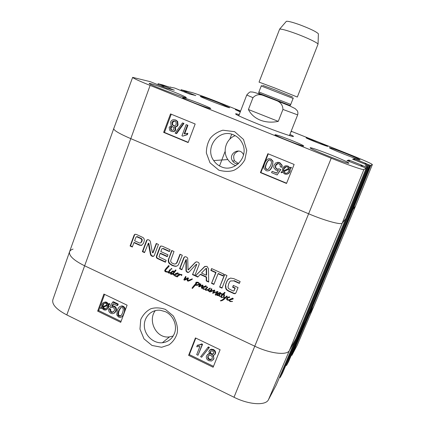 <?xml version="1.0" encoding="UTF-8"?>
<svg xmlns="http://www.w3.org/2000/svg" width="425" height="425" viewBox="0 0 425 425"><rect width="100%" height="100%" fill="white"/><g stroke="black" fill="none" stroke-linecap="round" stroke-linejoin="round"><path stroke-width="0.64" d="M219.948 296.368L218.843 295.912L218.891 295.173L217.844 295.577L216.893 295.407L216.787 294.546L217.462 293.42L220.139 292.427L220.559 292.984L219.858 293.585L219.465 293.585L220.166 292.899L219.619 292.995L217.218 294.711L217.324 295.189L218.37 294.982L220.963 293.123L219.497 295.173L219.481 296.007L220.214 296.151M219.465 294.297L220.718 293.101M219.305 294.451L219.778 294.042M219.619 292.995L218.232 293.606M220.166 292.899L220.479 292.65L220.107 292.708M220.049 293.027L220.373 292.735M220.007 293.091L220.363 292.777M219.863 293.245L220.32 292.841M219.465 293.585L219.842 293.255M219.858 293.585L220.177 293.335L219.778 293.335M216.787 294.546L217.712 293.25M216.893 295.407L217.106 294.291M217.844 295.577L218.158 295.322L217.212 295.147M218.668 295.285L218.158 295.322M218.843 295.912L219.204 294.918M219.364 296.347L219.56 296.018M219.459 295.949L219.162 295.651M220.224 296.108L219.677 296.092M171.025 268.627L171.774 268.664L171.615 269.195L171.025 268.627L171.291 268.488M171.918 268.956L171.456 268.558M168.401 271.92L169.607 270.024L170.25 269.461L170.717 269.684L168.932 272.329L168.401 271.92L168.258 272.292L165.692 271.873L164.857 271.293L164.73 270.342L166.244 268.186L168.826 265.598L169.182 266.108L165.83 269.811L165.405 271.171L168.401 271.92L170.393 269.455M168.258 265.928L168.773 265.593M168.05 266.092L168.523 265.79M168.077 266.231L168.449 265.891M166.244 268.186L168.475 266.029M164.73 270.342L166.643 267.978M164.857 271.293L165.256 271.081L165.134 270.13M165.192 271.655L165.591 271.447L165.256 271.081M165.692 271.873L166.095 271.66L165.591 271.447M166.733 272.043L167.131 271.83L166.095 271.66M167.508 272.154L167.854 271.968L167.131 271.83M167.742 272.218L167.992 271.936M168.852 272.329L168.874 272.77L170.855 272.356L170.048 272.924L168.603 273.105L168.258 272.292L168.911 272.297M168.194 272.526L168.555 272.329M168.603 273.105L169.001 272.887L168.597 272.329M169.463 273.211L169.862 272.993L169.001 272.887M169.081 271.798L168.799 271.708M168.72 272.021L169.06 271.835M169.607 270.024L170 269.817M223.996 294.419L224.591 294.955L224.113 296.538L224.554 298.084L226.722 296.039L227.343 296.39L223.72 299.652L221.935 300.672L220.331 300.772L222.397 299.795L223.996 298.419L223.587 296.113L223.874 294.865L224.357 295.104L224.31 294.631L223.114 294.557L221.329 296.496L221.521 297.011L223.152 297.303L221.436 297.495L220.809 296.979L220.846 296.092L222.392 294.307L221.404 294.302L221.159 293.755L222.881 293.903L224.809 292.358L225.075 292.729L223.566 294.169L224.033 294.387M224.432 293.563L223.927 293.909M223.704 293.266L224.676 292.336M221.404 294.302L221.717 294.047L221.473 293.643M222.392 294.307L222.7 294.052L221.717 294.047M222.201 294.493L222.7 294.052M220.846 296.092L221.983 294.684M220.809 296.979L221.159 295.832M221.313 297.447L221.627 297.187L221.122 296.724M221.547 297.521L221.627 297.187M223.045 297.266L221.861 297.261M223.114 294.557L222.572 294.945M223.964 294.498L223.423 294.302M223.587 296.113L224.108 294.982M223.89 297.973L224.198 297.712L223.895 295.858M224.007 298.26L224.198 297.712M223.996 298.419L224.315 297.999M223.38 299.035L224.304 298.159M220.772 300.921L220.878 300.592M221.096 300.879L221.404 300.613L221.085 300.656M221.935 300.672L222.243 300.406L221.404 300.613M224.018 299.397L222.243 300.406M226.668 297.006L226.217 297.373M224.867 297.819L226.775 296.039M177.629 276.064L177.188 276.048L179.068 273.812L179.488 274.168L179.015 274.784L180.258 274.327L181.927 274.64L181.618 275.639L181.496 274.752L180.014 274.885L178.479 275.644L177.469 276.776L176.853 276.845L176.901 276.393L178.011 275.846L177.57 275.83L179.191 273.843M177.613 276.154L178.011 275.846M177.592 276.181L177.99 275.937M176.72 276.606L177.119 276.372M176.853 276.845L177.103 276.388M177.087 276.941L177.379 276.627M181.788 274.523L179.722 274.879M181.496 274.752L181.831 274.561M181.512 275.087L181.9 274.619M181.427 275.565L181.889 274.869M178.808 274.067L179.191 273.854M177.188 276.048L176.901 276.393L175.344 276.25L174.404 275.103L174.882 274.97L175.509 275.905L177.57 275.83M174.404 275.262L174.792 274.996M174.675 275.809L175.058 275.591L174.792 275.044M175.344 276.25L175.732 276.032L175.312 275.798M177.071 276.186L175.732 276.032M174.882 274.97L175.265 274.449L174.494 274.624L177.57 272.813L178.229 273.147L178.117 273.748L175.265 274.449L174.988 274.911M177.639 273.466L176.024 274.024L178.022 273.248L176.471 273.636M177.57 273.349L177.953 273.137M177.592 273.498L178.022 273.248M174.882 274.401L174.298 275.129L173.342 274.885L172.948 273.923L172.008 274.348L170.563 274.072L170.473 273.302L171.663 271.687L173.49 270.932L173.952 271.798L175.78 269.933L176.04 270.284L173.613 273.594L173.528 274.401L174.494 274.624L176.077 273.248M174.856 274.497L175.243 274.279L174.877 274.407M175.35 274.401L175.653 274.231L175.243 274.279M175.982 274.507L176.364 274.29L175.881 274.194M177.82 273.95L176.364 274.29M174.893 274.901L175.174 274.741M173.087 273.238L173.676 272.191L173.278 271.442L172.098 272.117L170.993 273.817L173.474 273.02L174.064 271.979L173.671 271.23L172.943 271.586M172.72 273.477L173.474 273.02M173.278 271.442L173.671 271.23M173.384 271.665L173.772 271.453M173.421 271.782L173.809 271.57M173.676 272.191L174.064 271.979M173.357 272.776L173.745 272.563M175.02 270.465L175.706 269.912M173.952 271.798L175.403 270.257M172.237 271.267L172.832 270.943M171.663 271.687L172.624 271.054M170.786 272.781L172.056 271.474M170.473 273.302L171.179 272.563M170.563 274.072L170.956 273.854L170.871 273.089M170.956 274.322L171.349 274.104L170.956 273.854M172.008 274.348L172.401 274.136L171.349 274.104M172.948 273.923L172.401 274.136M173.342 274.885L173.687 274.608M173.522 274.348L173.336 273.705M173.613 275.06L174 274.842L173.729 274.667M174.42 274.933L174 274.842M205.466 290.259L205.509 289.037L207.432 286.939L207.713 287.348L206.167 288.92L205.843 289.877L207.039 289.898L210.2 288.044L210.295 288.453L208.622 290.397L208.686 290.695L210.157 290.732L209.116 291.221L208.441 291.109L208.048 290.068L205.466 290.259L205.806 290.015L205.7 289.186M206.954 290.402L207.288 290.158L205.806 290.015M208.048 290.068L207.288 290.158M208.08 290.482L208.383 289.823M208.441 291.109L208.776 290.859L208.415 290.233M209.116 291.221L209.445 290.971L208.776 290.859M209.674 291.082L210.003 290.833L209.445 290.971M210.157 290.732L211.331 289.313L211.384 288.713L211.703 288.74L211.942 289.542L210.747 291.136L214.588 290.052L214.774 290.796L213.472 292.639L217.738 291.422L217.972 291.747L215.942 295.03L215.374 295.136L215.316 294.281L217.207 291.853L212.739 293.245L214.03 290.604L210.062 291.922L209.419 291.688L211.719 288.745M208.861 288.867L209.546 288.336M208.68 289.058L209.196 288.623M206.024 288.214L207.214 287.087M205.705 288.729L206.359 287.969M205.509 289.037L205.381 289.335L203.432 289.223L202.746 288.772L202.566 287.571L205.711 285.765L206.38 286.11L206.268 286.716L203.299 287.486L202.953 288.246L204.329 289.011L205.509 289.037L206.045 288.485M205.742 289.138L206.098 288.803M210.178 290.753L210.487 290.482M209.419 291.688L210.508 290.509M209.812 291.938L210.141 291.688L209.748 291.438M212.192 291.242L210.391 291.672M214.03 290.604L212.521 290.992M213.929 291.029L214.354 290.355M213.658 291.47L214.253 290.78M212.548 293.165L213.982 291.221M213.323 293.197L213.648 292.942L212.872 292.915M215.581 292.358L213.648 292.942M216.367 292.076L215.905 292.108M217.207 291.853L216.686 291.826M216.426 292.682L217.526 291.603M215.677 293.542L216.745 292.432M215.316 294.281L215.996 293.287M215.374 295.136L215.64 294.026M211.331 289.313L211.661 289.064M203.963 286.949L206.045 286.073M203.586 287.369L203.926 287.13L203.479 287.353M204.085 287.47L204.425 287.226L203.926 287.13M206.284 286.678L204.425 287.226M202.566 287.571L203.873 286.365M202.475 288.219L202.911 287.332M202.746 288.772L203.092 288.533L202.821 287.98M203.432 289.223L203.772 288.979L203.092 288.533M205.466 289.117L203.772 288.979M201.678 288.315L201.45 287.061L202.385 285.584L199.203 286.806L198.677 286.615L200.494 283.858L200.972 284.378L199.612 286.078L202.768 285.021L203.07 285.621L201.88 288.166M199.66 285L200.701 283.847M198.741 286.073L200.01 284.766M198.677 286.615L199.091 285.834M198.831 286.721L199.028 286.376M199.203 286.806L199.548 286.567L199.182 286.482M202.385 285.584L199.548 286.567M202.39 285.616L202.725 285.345M201.45 287.061L202.73 285.382M201.37 288.054L201.795 286.817M230.743 299.296L232.815 298.398L230.743 299.296L231.822 299.131L232.815 298.398M229.224 300.571L229.378 299.875L232.523 298.111L233.208 298.462L233.091 299.067L230.063 299.832L229.712 300.597L230.371 301.229L232.549 301.511L230.196 301.585L229.224 300.571L229.542 299.954M229.5 301.128L229.798 300.863L229.527 300.305M230.196 301.585L230.493 301.314L229.798 300.863M232.565 301.437L230.493 301.314M230.865 299.822L231.163 299.556L230.658 299.455M233.155 298.95L231.163 299.556M229.532 299.965L229.675 299.609L229.181 300.22L227.402 300.077L226.753 299.63L226.637 298.297L229.229 296.724L229.596 297.511L228.31 297.58L227.056 298.987L227.492 299.641L229.362 299.869L230.254 298.987M228.31 297.58L227.667 298.026M229.149 297.303L228.607 297.319M229.224 297.319L229.447 297.043M229.325 297.42L229.622 297.16M226.637 298.297L227.593 297.288M226.753 299.63L227.056 299.365L226.939 298.037M227.402 300.077L227.704 299.811L227.056 299.365M228.772 300.294L229.07 300.029L227.704 299.811M190.209 279.677L192.185 278.885L192.445 279.007L191.733 279.56L189.986 280.495L188.137 280.845L187.452 279.841L187.653 278.566L185.465 279.862L184.057 280.027L185.773 276.457L186.044 277.121L184.599 279.528L187.908 277.769L188.546 278.242L187.728 279.857L187.94 280.675L190.209 279.677M186.086 278.837L186.841 278.37M184.057 280.027L183.844 279.618L185.635 276.415M183.844 279.618L184.216 279.395M184.45 280.208L184.822 279.985L184.429 279.799M185.815 279.645L184.822 279.985M186.262 279.374L185.852 279.623M189.986 280.495L188.1 281.175L187.319 280.75L187.159 279.416L187.653 278.566M187.287 278.789L186.405 279.252M187.159 279.416L187.526 279.193M187.085 280.07L187.452 279.841M187.319 280.75L187.685 280.521M187.77 281.074L188.137 280.845M188.1 281.175L188.466 280.946M192.068 279.347L190.352 280.266M198.597 284.447L199.038 284.027L198.618 283.225L197.131 282.652L195.819 282.949L195.978 282.253L197.954 282.195L199.559 283.395L199.66 284.378L197.386 285.313L195.256 285.265L192.435 288.426L192.164 288.288L192.791 287.008L196.222 282.907L196.77 283.289L195.495 284.867L198.597 284.447L199.383 283.788L198.231 282.524L196.169 282.721L196.286 282.158M195.904 283.14L195.712 283.512M195.187 284.251L196.068 283.278M195.017 284.468L195.537 284.012M194.257 285.473L195.075 284.431M193.582 286.211L194.613 285.239M192.791 287.008L193.938 285.972M192.759 287.141L193.152 286.769M192.02 288.076L193.115 286.896M192.164 288.288L192.382 287.831M195.659 285.318L196.01 285.085L195.612 285.032M197.386 285.313L197.737 285.079L196.01 285.085M198.964 284.877L197.737 285.079M199.298 284.676L199.623 284.447M195.819 282.949L196.169 282.721M196.084 282.811L196.435 282.577M196.44 282.678L196.791 282.45M197.131 282.652L197.482 282.423M197.88 282.752L198.231 282.524M198.618 283.225L198.969 282.992M199.038 284.027L199.383 283.788M198.815 284.267L199.16 284.033M296.023 338.523L289.404 350.508C287.172 355.603 270.353 353.717 254.729 346.184L84.479 265.726C73.7 260.35 68.728 255.696 69.562 251.765C68.728 255.691 73.695 260.344 84.479 265.726L254.729 346.184C270.353 353.717 287.172 355.603 289.404 350.508L296.082 338.417L345.865 218.466L342.237 223.088C341.259 225.165 324.976 220.745 308.582 213.754L130.629 138.577C119.324 133.684 113.693 130.369 113.73 128.637L113.735 128.626M170.717 260.419L170.813 261.72L171.737 262.916L174.16 264.026L175.61 263.914L176.8 262.517L179.993 254.224L182.288 255.266L178.373 264.913L176.901 266.077L175.605 266.363L172.178 265.476L169.23 263.436L168.491 262.225L168.22 260.27L171.727 250.474L174.011 251.51L170.717 260.419M224.591 274.465L226.955 275.538L221.977 288.155L219.624 287.077L224.591 274.465M195.346 275.937L204.367 266.794L206.959 266.3L208.436 268.642L208.712 282.067L206.247 280.941L206.215 277.19L200.265 274.47L197.784 277.058L195.346 275.937L205.163 266.241M152.394 252.652L152.777 252.694L156.257 243.456L158.451 244.449L154.371 255.26C153.882 256.392 153.069 256.7 151.938 256.19L150.971 255.521L150.407 254.272L148.32 243.297L144.537 252.631L142.364 251.637L146.423 240.8C146.933 239.695 147.751 239.408 148.872 239.939L149.993 240.784L150.397 241.777L152.394 252.652M160.113 253.428L159.008 256.902L166.148 260.36L165.442 262.22L157.25 258.464L156.4 257.619L156.506 255.962L159.832 247.159L160.73 246.054L162.361 246.224L170.106 249.741L169.394 251.611L162.871 248.646L162.191 248.545L161.819 248.923L160.82 251.568L167.965 254.825L167.259 256.689L160.113 253.428L160.528 253.252L167.376 256.376M143.453 243.328L141.504 245.406L139.469 245.183L133.923 242.648L132.303 247.021L130.082 246.001L134.109 235.158L134.89 234.318L136.404 234.446L143.145 237.612L144.123 238.818L144.314 240.715L143.453 243.328M196.387 264.562L195.813 264.722L189.454 271.633L188.429 272.467L187.122 272.329L185.964 270.714L185.9 259.728L181.873 269.758L179.578 268.706L183.797 257.715L185.194 256.679L186.591 257.067L187.696 258.124L188.036 269.96L194.942 262.74L196.414 261.832L197.731 262.113C198.948 262.592 199.399 263.442 199.086 264.663L194.815 275.692L192.493 274.63L196.743 264.361L196.238 264.44M222.96 275.958L218.067 273.737L213.865 284.437L211.528 283.358L215.714 272.664L210.858 270.459L211.597 268.568L223.709 274.067L222.96 275.958M233.261 291.072L233.952 290.796L234.967 288.293L232.618 287.22L233.33 285.435L238.058 287.592L236.034 292.687L235.073 293.712L233.872 293.601L228.337 291.072L226.679 289.946L225.803 288.74L225.372 285.674L226.907 281.185L227.789 279.756L230.493 278.062L233.851 278.667L240.13 281.52L239.376 283.422L233.761 280.867L230.424 280.978L229.691 281.817L228.692 283.788L227.975 287.114L228.586 288.633L233.261 291.072M230.424 280.978L233.761 280.867M239.498 283.114L234.053 280.638M227.789 279.756L228.921 278.688M226.907 281.185L228.092 279.528M225.718 284.15L227.21 280.952M225.372 285.674L226.02 283.916M225.803 288.74L226.111 288.49L225.675 285.435M226.679 289.946L226.982 289.701L226.111 288.49M228.337 291.072L228.639 290.822L226.982 289.701M233.692 293.526L233.984 293.271L228.639 290.822M235.073 293.712L235.36 293.457L233.984 293.271M235.71 293.271L235.36 293.457M232.618 287.22L233.495 285.51M234.967 288.293L235.259 288.049L232.916 286.976M234.037 290.636L235.259 288.049M233.952 290.796L234.329 290.387M223.083 275.65L218.386 273.514L218.067 273.737M210.858 270.459L211.809 268.664M215.714 272.664L216.038 272.452L211.193 270.247M211.528 283.358L216.038 272.452M213.998 284.107L211.852 283.124M196.27 264.446L196.626 264.244M196.339 264.918L196.743 264.361M192.493 274.63L196.695 264.717M194.937 275.368L192.849 274.412M194.942 262.74L195.883 262.018M188.546 269.652L195.298 262.544M188.472 269.742L188.913 269.445M183.797 257.715L184.673 256.785M179.578 268.706L179.961 268.499L184.168 257.529M181.996 269.434L179.961 268.499M186.017 259.946L186.267 259.537M185.964 270.714L186.331 270.502L186.384 259.749M186.092 271.315L186.458 271.102L186.331 270.502M187.122 272.329L187.494 272.117L186.458 271.102M188.785 272.255L187.494 272.117M188.429 272.467L188.732 272.287M136.616 236.73L135.926 237.262L134.613 240.8L139.634 243.031L140.478 242.941L141.111 242.261L141.775 240.486L141.711 239.53L140.659 238.547L136.616 236.73L137.062 236.582L136.59 236.725M136.765 236.778L137.062 236.582M140.638 238.537L141.079 238.383L137.211 236.624M140.797 238.632L141.079 238.383M141.158 238.845L141.594 238.691L141.238 238.478M141.711 239.53L142.152 239.376L141.594 238.691M141.775 240.486L142.21 240.332L142.152 239.376M141.504 241.416L141.945 241.257L142.21 240.332M141.429 241.618L141.945 241.257M141.334 241.814L141.87 241.458M141.111 242.261L141.775 241.655M140.478 242.941L141.552 242.096M134.284 234.834L135.246 234.223M134.109 235.158L134.736 234.685M130.082 246.001L130.539 245.836L134.56 235.009M132.419 246.697L130.539 245.836M133.923 242.648L134.374 242.489L139.91 245.018L139.469 245.183M141.807 245.268L139.91 245.018M162.191 248.545L162.871 248.646M169.511 251.303L163.274 248.471M159.832 247.159L161.038 245.953M156.294 256.737L156.708 256.551L160.241 246.989M156.4 257.619L156.82 257.433L156.708 256.551M156.91 258.246L157.324 258.06L156.82 257.433M157.25 258.464L157.664 258.273L157.324 258.06M165.564 261.896L157.664 258.273M146.423 240.8L147.608 239.679M142.364 251.637L142.805 251.462L146.853 240.646M144.659 252.312L142.805 251.462M148.378 243.392L148.745 243.132M148.468 243.722L148.808 243.233M150.407 254.272L150.833 254.092L148.899 243.557M150.971 255.521L151.396 255.34L150.833 254.092M151.938 256.19L152.363 256.004L151.396 255.34M153.659 256.233L152.363 256.004M152.777 252.694L153.197 252.514L156.559 243.589M152.724 252.779L153.197 252.514M206.231 268.797L205.806 268.605L201.514 273.052L206.268 275.225L206.231 268.797L206.566 268.589L206.04 268.504M206.268 275.225L206.603 275.007L206.566 268.589M206.098 268.51L206.433 268.303M204.367 266.794L204.707 266.587M198.039 276.787L195.702 275.719M200.265 274.47L200.611 274.252L206.55 276.967L206.215 277.19M206.247 280.941L206.587 280.707L206.55 276.967M208.702 281.679L206.587 280.707M219.624 287.077L224.777 274.55M222.11 287.826L219.938 286.832M168.651 258.559L169.049 258.373L172.003 250.601M168.22 260.27L168.619 260.073L169.049 258.373M168.491 262.225L168.89 262.028L168.619 260.073M169.23 263.436L169.623 263.24L168.89 262.028M170.202 264.345L170.595 264.143L169.623 263.24M172.178 265.476L172.571 265.274L170.595 264.143M174.314 266.231L174.702 266.029L172.571 265.274M175.605 266.363L175.992 266.162L174.702 266.029M176.901 266.077L175.992 266.162M176.529 263.059L177.183 262.321L180.253 254.347M175.61 263.914L176.917 262.863M298.541 332.488L299.322 332.552L301.394 328.801L348.744 214.795L347.618 216.224L346.837 216.017M354.45 159.949L354.827 159.035L354.168 158.807L352.612 159.184L369.851 166.032L369.128 166.361L350.455 212.447L349.743 212.298L350.561 212.473L304.762 322.703L306.627 319.329L351.565 211.188L350.561 212.473M351.565 211.172L306.622 319.334M352.378 209.164L353.01 209.35L355.486 206.178L352.989 209.382L352.357 209.212M308.63 314.511L309.262 314.564L313.91 306.127L309.304 314.484L291.879 355.342L297.309 345.036L313.9 306.154M304.762 322.703L303.923 322.713L304.651 322.703L286.588 365.378L288.676 361.42L306.579 319.414L304.789 322.655L286.588 365.378M278.263 121.369C271.825 122.703 265.822 122.294 260.265 120.142C254.788 117.884 250.835 114.341 248.418 109.522L252.981 97.676C255.988 94.472 259.691 93.845 264.084 95.795L275.347 100.146C280.245 101.692 282.779 104.789 282.944 109.443L278.263 121.369L248.418 109.522M318.378 34.181L318.394 33.819C316.428 31.758 310.197 28.735 299.694 24.756C292.4 22.164 287.953 21.022 286.344 21.324L286.11 21.595M295.524 33.474C286.763 30.324 281.462 28.873 279.634 29.134L259.043 82.126L274.385 87.821L297.33 97.054L318.049 44.11C317.454 42.686 306.404 37.437 295.524 33.474M238.499 163.604L234.563 160.857C232.613 156.092 233.968 152.819 238.627 151.034M221.154 166.738C218.078 165.426 215.592 163.365 213.695 160.554C204.191 147.661 219.008 128.164 233.484 134.852C237.564 136.579 240.555 139.496 242.468 143.602C249.204 156.963 234.218 173.002 221.154 166.738M235.785 165.649C232.496 164.507 229.856 162.477 227.864 159.561C222.132 151.523 225.983 138.863 235.2 135.665M369.128 166.361L365.319 165.447L368.045 167.094L367.359 167.498L366.637 167.243L346.917 215.98L347.65 216.187L348.728 214.816L368.045 167.094L348.728 214.816M354.827 159.035L365.245 163.195L364.9 164.029M366.058 164.48L366.366 163.737L365.245 163.195M365.782 163.476L365.463 164.247L365.782 163.476M366.366 163.737L370.143 165.245L369.835 166.016M291.173 131.235L351.183 155.13C364.177 160.352 371.243 163.492 372.369 164.539L370.791 165.479L370.143 165.245M291.114 131.389L291.603 131.734M291.008 131.654L291.656 131.607M181.05 90.658L181.347 89.866L180.997 89.696L191.521 92.448C195.144 93.373 207.777 97.978 218.466 102.244L240.593 111.063M181.347 89.866L184.705 91.205L184.413 92.002M185.146 92.294L185.449 91.476L184.705 91.205M185.449 91.476L185.374 92.384M186.107 92.682L186.432 91.805L185.693 91.54M186.432 91.805L195.755 95.614M178.983 89.824L189.747 94.106L195.782 95.54M158.02 84.851L158.387 83.874L157.978 83.688L162.791 84.952C167.987 86.737 170.685 87.518 170.893 87.295L174.68 88.049L179.249 89.872M158.387 83.874L162.063 85.345L161.702 86.328M162.531 86.663L162.903 85.648L162.063 85.345M162.903 85.648L163.2 85.723L162.817 86.774M163.641 87.104L164.034 86.025L163.2 85.723M164.034 86.025L174.255 90.212M349.191 161.458L349.653 160.331L348.92 160.071L346.991 160.538L366.196 168.183L363.885 169.543C363.444 170.282 347.661 164.847 331.218 158.212L150.121 85.42C138.794 80.824 132.967 78.136 132.643 77.361L150.301 81.68L166.828 88.347L174.282 90.127M349.653 160.331L361.207 164.953L360.783 165.984M362.058 166.488L362.44 165.564L361.207 164.953M362.44 165.564L366.637 167.243M201.062 104.061C207.198 106.542 210.417 108.03 210.71 108.513C211.23 109.719 181.518 98.318 182.623 97.734C182.559 97.187 192.621 100.656 201.062 104.061M240.258 111.934L235.322 109.629L240.518 111.26M318.368 142.147L327.829 146.343C328.206 147.108 305.283 138.083 306.122 137.801L318.368 142.147M291.837 140.494C299.29 143.517 303.259 145.35 303.748 145.998C304.204 147.257 273.801 135.32 275.023 134.725C276.505 134.736 282.11 136.659 291.837 140.494M174.346 92.129C181.99 95.216 185.985 97.049 186.331 97.633C187.149 99.2 147.751 84.177 149.202 83.459C149.106 82.748 163.136 87.608 174.346 92.129M219.188 103.02L229.67 107.684C230.292 108.731 199.224 96.735 200.324 96.342C200.228 95.891 210.407 99.508 219.188 103.02M345.998 153.574C354.641 157.048 359.322 159.131 360.033 159.811C360.575 160.91 328.132 148.07 329.396 147.693C330.692 147.762 336.228 149.722 345.998 153.574M331.606 155.183C342.311 159.524 348.08 162.175 348.909 163.142C349.536 164.81 308.444 148.527 310.197 147.81C310.218 147.178 320.875 150.864 331.606 155.183M239.232 114.596L236.008 113.757C233.766 113.73 241.055 117.141 257.874 123.973C277.817 131.994 297.277 138.571 292.878 135.931L289.935 134.364M290.61 135.915L289.616 135.161M238.93 115.398L237.687 115.281M289.159 135.49L289.457 135.474M345.833 218.503L366.196 168.183L345.833 218.503L342.237 223.088L363.885 169.543M150.121 85.42L66.805 314.925C56.403 309.469 51.754 304.401 52.859 299.721L69.562 251.765L113.73 128.637C113.703 130.379 119.335 133.689 130.629 138.577L308.582 213.754C324.976 220.745 341.259 225.165 342.237 223.088L289.404 350.508L268.483 399.681L276.261 384.949L296.023 338.528L276.255 384.954M351.544 211.225L369.851 166.032L351.544 211.225L350.577 212.452L369.24 166.393M187.43 125.178L184.153 133.87L187.361 133.301L186.867 134.624L182.766 136.143L181.932 135.793L186.129 124.647L187.919 125.242L184.742 133.662M186.867 134.624L187.356 134.661L187.85 133.344L187.361 133.301M187.356 134.661L182.766 136.143M187.919 125.242L186.129 124.647M176.136 133.556L175.095 133.126L182.442 122.921L183.488 123.351L176.136 133.556L176.646 133.604L183.982 123.415L183.488 123.351M183.982 123.415L182.442 122.921M172.55 126.639L171.025 127.797L171.27 129.657L172.359 130.353M173.862 129.216C173.405 130.209 172.63 130.539 171.535 130.204L170.749 129.604L170.505 127.739C170.962 126.724 171.732 126.39 172.821 126.735L173.666 127.378L173.862 129.216M174.579 121.008L172.492 122.549L172.762 124.902L174.165 125.821M176.205 124.275C175.594 125.614 174.622 126.066 173.278 125.635L172.242 124.838L171.971 122.474C172.577 121.136 173.559 120.684 174.919 121.125L175.992 121.986L176.205 124.275M175.212 129.715C174.452 131.426 173.097 131.963 171.142 131.325L169.612 130.188L169.182 127.187L171.557 125.609L170.967 124.977L170.643 121.948C171.53 119.94 173.097 119.292 175.344 120.009L177.156 121.407L177.533 124.833C176.949 126.299 175.929 126.958 174.473 126.809L174.935 127.33L175.212 129.715L175.727 129.768C175.137 131.171 174.064 131.787 172.513 131.628M174.563 119.765L175.86 120.084L177.666 121.481L178.038 124.897C177.459 126.363 176.444 127.017 174.988 126.868L174.563 126.82M174.988 126.868L175.451 127.388L175.727 129.768M286.184 166.754L283.889 168.906L283.56 170.893M283.289 171.025L283.613 168.943C284.516 167.025 285.775 166.366 287.401 166.967L288.825 168.279L283.289 171.025M283.502 171.732L289.053 168.98L288.74 171.094C287.81 173.076 286.54 173.74 284.925 173.087L283.778 171.689L285.196 173.039L286.604 173.251M289.058 169.07L283.778 171.689M281.361 172.794L281.026 172.146L282.333 171.503L282.577 168.55C283.778 166.122 285.494 165.304 287.714 166.09L289.707 167.843L290.971 167.216L291.306 167.864L289.988 168.518L289.776 171.498C288.602 173.952 286.875 174.771 284.585 173.952L282.604 172.178L281.361 172.794L282.646 172.247M285.892 165.808L287.98 166.058L289.924 167.732M291.306 167.864L290.971 167.216M291.566 167.827L289.988 168.518M290.248 168.481L290.036 171.456C289.372 173.028 288.352 173.937 286.976 174.186M280.256 166.797L280.293 165.267L278.954 163.758C277.456 163.253 276.298 163.853 275.474 165.564L275.304 167.498L276.84 169.129L279.326 168.863L280.548 169.57L277.137 174.957L271.58 172.651L272.106 171.323L276.563 173.166L278.386 170.372L275.984 170.207L273.78 167.769L273.966 165.091L275.915 162.78L279.406 162.61L281.833 165.245L281.754 167.269L280.256 166.797M277.977 163.567L275.767 165.532L275.597 167.461L277.132 169.092L278.322 169.293M280.548 169.57L279.326 168.863M280.829 169.532L277.137 174.957M276.654 173.033L272.106 171.323M277.647 162.27L279.687 162.589L282.115 165.219L282.035 167.238L281.754 167.269M270.592 165.729L268.366 169.262L266.544 169.453L265.407 168.194C265.067 167.445 265.317 166.01 266.146 163.896C267.607 160.544 268.961 159.301 270.199 160.167L271.373 161.542C271.649 162.313 271.389 163.71 270.592 165.729M269.562 160.023C268.595 159.917 267.559 161.202 266.459 163.869C265.63 165.978 265.386 167.407 265.726 168.157L266.858 169.416L267.665 169.57M266.071 170.59L264.1 168.597C263.606 167.498 263.819 165.734 264.738 163.317C266.257 159.481 268.228 158.047 270.651 159.019L272.728 161.234C273.084 162.493 272.845 164.183 272.005 166.308C270.465 170.165 268.488 171.594 266.071 170.59M269.275 158.722L270.959 159.008L273.031 161.213L272.303 166.276C271.123 169.23 269.705 170.749 268.048 170.845M171.243 114.213L164.448 132.441L188.227 142.327M268.265 153.866L260.892 172.534L286.609 183.223M195.165 123.994L188.142 142.561L163.641 132.372L170.515 113.916L195.165 123.994M163.641 132.372L164.448 132.441M294.137 164.443L286.514 183.462L260.403 172.603L267.862 153.701L294.137 164.443M260.403 172.603L260.892 172.534M218.902 170.202C224.899 171.737 229.941 171.753 234.026 170.25C238.367 168.093 241.963 164.64 244.816 159.88L246.755 150.434L243.509 139.453L234.627 131.67L222.854 130.204C217.531 131.877 213.35 134.566 210.311 138.268C207.676 142.556 206.364 147.47 206.369 153.011L210.003 162.791L218.902 170.202M238.154 163.917C235.811 163.949 233.957 162.988 232.592 161.017C227.72 154.025 239.371 146.614 243.286 154.27L243.562 154.833M173.203 335.984L169.527 336.876C156.129 338.98 147.406 320.285 155.353 310.585M291.284 355.3L291.879 355.342M285.749 365.511L286.439 365.442M282.519 373.092L301.368 328.849L299.375 332.462L280.197 377.485L282.519 373.092L301.368 328.854M279.459 377.427L280.197 377.485M66.805 314.925L234.005 397.253C249.082 404.86 265.816 405.795 268.483 399.681M69.562 251.765C70.008 250.575 71.172 249.682 73.058 249.098M306.579 319.414L288.671 361.425M196.695 354.636L199.904 346.465L196.727 346.773L197.216 345.53L198.682 345.424L201.275 344.362L202.109 344.76L197.981 355.257L196.695 354.636M198.682 345.424L199.15 344.962L197.683 345.068L197.216 345.53M199.15 344.962L201.737 343.899L201.275 344.362M201.737 343.899L202.571 344.298L202.109 344.76M202.571 344.298L197.981 355.257M207.921 347.39L208.967 347.894L201.647 357.239L200.605 356.74L207.921 347.39L208.367 346.922L209.413 347.422L208.967 347.894M209.413 347.422L201.647 357.239M210.763 351.114L210.657 351.337C210.306 352.421 210.657 353.26 211.708 353.85L213.499 353.775M210.216 351.815L211.326 350.869L212.564 351.045C213.589 351.64 213.94 352.474 213.616 353.536L212.548 354.498L211.273 354.333C210.216 353.743 209.865 352.904 210.216 351.815L210.657 351.337M208.542 355.523L208.319 355.959C207.889 357.292 208.319 358.355 209.615 359.136L211.278 359.316L211.932 358.976M207.873 356.447L209.259 355.172L210.811 355.369C212.123 356.113 212.564 357.181 212.139 358.567L210.843 359.816L209.169 359.635C207.873 358.849 207.442 357.786 207.873 356.447L208.319 355.959M208.861 351.22L210.726 349.621L212.962 349.972C214.848 351.061 215.512 352.468 214.949 354.19L213.594 355.47L212.548 355.539C213.69 356.633 213.998 357.855 213.483 359.199L211.576 361.006L208.744 360.682C206.619 359.46 205.881 357.834 206.545 355.799L208.287 354.121L209.61 354.121L208.861 351.22M209.626 350.142L211.167 349.148L213.398 349.499C215.278 350.582 215.942 351.985 215.385 353.706L214.737 354.62M213.424 355.507L213.918 358.7L213.122 359.879M207.379 354.583L209.143 353.573M107.36 305.421L107.111 307.317C106.579 308.635 105.798 309.267 104.757 309.203L103.859 308.954L102.611 307.689L107.36 305.421M103.291 307.36L104.523 308.587L106.197 308.731M103.758 308.035L103.094 308.401M107.164 304.762L102.398 307.036L102.632 305.118C103.19 303.726 103.992 303.089 105.039 303.206L105.905 303.461L107.164 304.762M104.231 303.291L103.296 304.757L103.062 306.675L107.142 304.725M103.062 306.675L102.398 307.036M103.047 305.766L102.382 306.127M109.012 303.886L109.31 304.497L108.184 305.028L108.019 307.727C107.36 309.358 106.314 310.144 104.879 310.08L103.604 309.74L101.851 308.051L100.778 308.561L100.475 307.955L101.602 307.418L101.734 304.704C102.409 303.02 103.488 302.228 104.97 302.329L106.181 302.68L107.939 304.396L109.661 303.524L109.963 304.135L109.31 304.497M108.843 304.714L108.667 307.36L106.749 309.538M101.591 307.376L100.475 307.955M103.732 302.473L105.628 301.973L106.84 302.324L108.588 304.034L107.939 304.396M108.588 304.034L109.661 303.524M110.07 309.448C109.836 310.85 110.234 311.801 111.254 312.301L112.073 312.524L114.277 310.808C114.755 309.278 114.336 308.162 113.023 307.461L112.189 307.222L110.851 307.588L109.772 306.882L112.673 302.074L117.603 304.443L117.157 305.649L113.204 303.748L111.647 306.244L113.757 306.505C115.6 307.551 116.216 309.156 115.611 311.312L113.932 313.347L112.338 313.73L110.882 313.331C109.039 312.332 108.332 310.872 108.757 308.943L110.07 309.448L110.718 309.076C110.484 310.478 110.882 311.429 111.897 311.923L113.486 312.024M111.217 307.381L110.851 307.588M117.603 304.443L118.235 304.082L113.316 301.718L112.673 302.074M118.235 304.082L117.794 305.288L117.157 305.649M113.523 303.902L112.296 305.878L111.647 306.244M112.296 305.878L114.399 306.138C116.238 307.185 116.854 308.784 116.248 310.941L114.575 312.97M110.718 309.076L109.406 308.571L108.757 308.943M120.897 307.53L119.213 310.521C118.171 313.645 118.315 315.361 119.637 315.669L120.96 315.711M118.58 310.893L120.498 307.727L122.113 307.636C123.452 307.944 123.595 309.671 122.549 312.805C121.534 315.371 120.573 316.508 119.659 316.221L119.005 316.051C117.683 315.743 117.539 314.027 118.58 310.893L119.213 310.521M122.517 306.6C124.668 307.557 125.099 309.83 123.808 313.416C122.777 316.168 121.486 317.507 119.94 317.438L118.623 317.082L116.758 314.936L117.321 310.287C118.389 307.44 119.728 306.096 121.338 306.255L122.517 306.6L123.138 306.234C124.732 307.057 125.386 308.497 125.104 310.553M123.335 315.297L121.715 316.806M120.137 306.452L121.964 305.894L123.138 306.234M195.819 338.103L189.359 354.609L213.499 366.334M104.593 294.397L98.669 310.574L121.051 321.443M188.626 355.337L195.436 337.923L220.102 349.738L213.137 367.243L188.626 355.337L189.359 354.609M97.66 311.132L103.907 294.068L127.102 305.182L120.716 322.336L97.66 311.132L98.669 310.574M165.452 311.716C173.32 315.265 177.634 325.709 174.404 333.54C172.077 338.98 168.056 342.051 162.334 342.752C153.537 343.612 144.813 335.601 144.351 326.326C143.698 317.066 151.459 309.219 160.374 310.277L165.452 311.716M165.447 309.405C160.034 307.62 155.162 307.413 150.822 308.773C146.498 310.978 143.14 314.569 140.749 319.531L139.968 329.099L143.995 338.868L151.985 345.451L161.649 347.283L168.959 344.872C172.954 341.955 175.7 338.04 177.204 333.115C178.08 327.978 176.779 322.256 173.299 315.945L165.447 309.405M218.854 295.55L219.173 295.295M166.218 271.942L166.616 271.734M180.014 274.885L180.391 274.667M173.448 272.574L173.836 272.361M208.085 290.302L208.42 290.057M211.183 291.582L211.512 291.332M213.143 290.854L213.472 290.61M213.148 292.06L213.472 291.81M213.977 292.984L214.301 292.735M216.872 291.911L217.191 291.662M215.496 293.919L215.815 293.664M210.375 290.503L210.704 290.254M200.765 286.168L201.11 285.929M201.891 286.307L202.236 286.067M228.692 297.41L228.99 297.149M184.647 277.998L185.018 277.775M185.927 279.586L186.24 279.39M195.436 283.858L195.787 283.624M193.2 286.625L193.556 286.386M192.387 287.598L192.743 287.358M234.005 397.253L331.218 158.212M226.227 282.747L226.536 282.508M186.033 260.27L186.4 260.079M185.953 270.034L186.32 269.822M156.506 255.962L156.926 255.776M171.248 265.003L171.642 264.807M173.145 265.88L173.538 265.673M177.012 262.002L177.4 261.811M176.8 262.517L177.183 262.321M299.322 332.552L347.618 216.224M345.865 218.466L296.076 338.428M309.262 314.564L352.989 209.382M297.213 345.233L313.831 306.292L355.443 206.242L372.353 164.56M275.347 100.146L289.579 105.836L295.141 108.603L297.256 110.697C297.957 111.833 298.09 113.231 297.649 114.877L282.944 109.443M252.981 97.676L246.744 95.03L238.765 115.818M286.062 104.024L262.618 94.887M292.538 96.996L274.311 89.595L262.608 85.324M293.308 97.947L293.112 98.414L261.226 85.983L261.402 85.505M271.596 96.958L258.905 92.002L258.671 92.549L259.085 93.33L288.899 105.044C290.254 105.358 290.806 105.336 290.551 104.98L290.748 104.417L271.596 96.958M285.425 103.785L263.25 95.142M172.056 130.252L171.535 130.204M171.025 127.797L170.505 127.739M173.798 125.699L173.278 125.635M172.492 122.549L171.971 122.474M175.86 120.084L175.344 120.009M178.038 124.897L177.533 124.833M283.889 168.906L283.613 168.943M285.196 173.039L284.925 173.087M287.98 166.058L287.714 166.09M275.767 165.532L275.474 165.564M277.132 169.092L276.84 169.129M279.687 162.589L279.406 162.61M266.858 169.416L266.544 169.453M266.459 163.869L266.146 163.896M270.959 159.008L270.651 159.019M273.031 161.213L272.728 161.234M272.303 166.276L272.005 166.308M170.537 86.971L170.414 87.306L170.547 86.982M347.65 216.187L367.359 167.498M361.797 165.272L361.399 166.223L361.792 165.272M348.92 160.071L348.468 161.171M353.01 209.35L370.791 165.479M354.168 158.807L353.807 159.688M173.676 120.966L173.565 121.258M171.562 126.671L171.355 127.229M211.708 353.85L211.273 354.333M209.615 359.136L209.169 359.635M213.398 349.499L212.962 349.972M215.385 353.706L214.949 354.19M213.918 358.7L213.483 359.199M104.523 308.587L103.859 308.954M103.296 304.757L102.632 305.118M108.97 305.963L108.317 306.329M108.667 307.36L108.019 307.727M106.84 302.324L106.181 302.68M111.897 311.923L111.254 312.301M114.399 306.138L113.757 306.505M116.248 310.941L115.611 311.312M119.637 315.669L119.005 316.051M124.105 313.236L123.808 313.416M298.557 332.493L297.835 334.188M217.558 295.301L217.239 295.556M171.833 268.924L171.44 269.131M221.749 297.234L221.436 297.495M223.688 294.376L223.38 294.631M221.037 300.645L220.724 300.911M177.422 276.632L177.039 276.856M208.872 290.891L208.537 291.141M210.024 291.656L209.69 291.906M213.068 292.995L212.739 293.245M215.783 294.913L215.47 295.163M199.277 286.514L198.932 286.758M230.695 299.466L230.398 299.731M229.505 297.054L229.202 297.314M228.135 299.965L227.832 300.231M188.264 280.893L187.898 281.122M234.164 293.346L233.872 293.601M141.1 238.393L140.659 238.547M141.302 238.505L140.861 238.659M173.06 265.492L172.672 265.689M313.91 306.127L355.486 206.178L372.369 164.539M231.694 134.247L229.808 139.161M225.149 151.295L219.523 165.952M297.649 114.877L289.452 135.575M246.744 95.03C248.933 92.475 250.336 91.471 250.952 92.023C252.827 91.757 255.94 92.724 264.084 95.795M286.344 21.324L279.634 29.134M318.394 33.819L318.049 44.11M261.226 85.983L258.905 92.002M293.112 98.414L290.748 104.417M213.695 160.554L227.864 159.561M171.27 129.657L170.749 129.604M172.762 124.902L172.242 124.838M177.156 121.407L177.666 121.481M174.935 127.33L175.451 127.388M275.304 167.498L275.597 167.461M281.833 165.245L282.115 165.219M265.726 168.157L265.407 168.194M234.563 160.857L232.592 161.017M292.065 136.298L292.878 135.931M236.358 114.575L236.008 113.757M132.643 77.361L113.73 128.642M105.522 309.103L106.149 308.768M212.983 354.014L212.548 354.498M211.278 359.316L210.843 359.816M210.726 349.621L211.167 349.148M208.287 354.121L208.733 353.637M105.416 308.837L104.757 309.203M104.97 302.329L105.628 301.973M112.073 312.524L112.721 312.147M112.609 306.191L113.252 305.825M120.286 315.833L119.659 316.221M121.338 306.255L121.964 305.894M162.334 342.752L169.527 336.876"/></g></svg>
